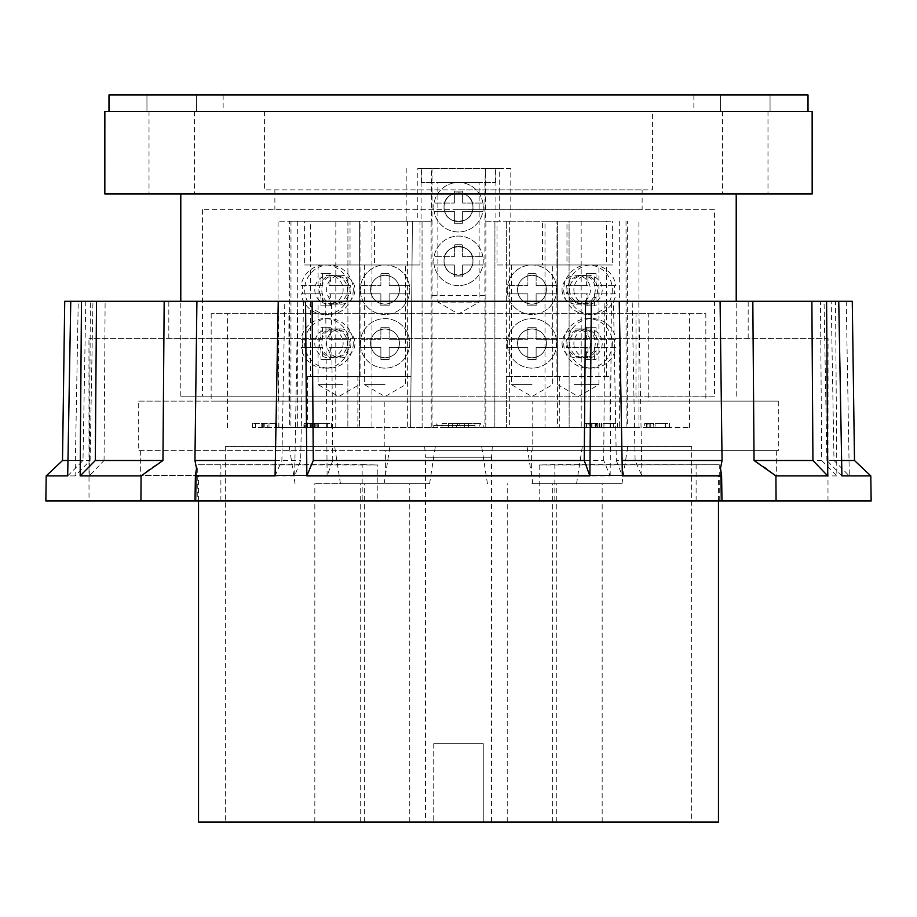 <?xml version="1.0" encoding="UTF-8"?>
<svg xmlns="http://www.w3.org/2000/svg" width="917" height="917" viewBox="0 0 917 917"><rect width="100%" height="100%" fill="white"/><g stroke="black" fill="none" stroke-linecap="round" stroke-linejoin="round"><path stroke-width="0.69" stroke-dasharray="4.58 3.44" d="M652.446 111.461L264.555 111.461L652.446 111.461L652.446 189.865L264.555 189.865L652.446 189.865M264.555 111.461L264.555 189.865M714.458 209.672L202.542 209.672L714.458 209.672L714.515 396.19L202.485 396.19L714.515 396.19M202.542 209.672L202.485 396.19M458.5 209.672L642.129 209.672L458.5 209.672M458.5 189.865L642.129 189.865L458.5 189.865M458.5 396.19L180.787 396.19L458.5 396.19M458.5 193.991L180.787 193.991L458.5 193.991M171.708 193.991L149.012 193.991L171.708 193.991M171.708 111.461L146.949 111.461L171.708 111.461M745.292 193.991L722.596 193.991L745.292 193.991M745.292 111.461L720.533 111.461L745.292 111.461M458.5 111.461L693.86 111.461L458.5 111.461M458.5 94.955L693.86 94.955L458.5 94.955M171.708 94.955L146.949 94.955L171.708 94.955M745.292 94.955L720.533 94.955L745.292 94.955M808.015 111.461L108.985 111.461L808.015 111.461L808.015 94.955L108.985 94.955L108.985 111.461M104.859 111.461L812.141 111.461L812.164 193.991L104.836 193.991L104.859 111.461M278.63 401.142L635.962 401.142L635.997 313.66L211.174 313.66L705.826 313.66L705.861 401.142L211.139 401.142L278.63 401.142L278.619 313.66M458.5 427.551L689.584 427.551L458.5 427.551M458.5 425.488L433.741 425.488L458.5 425.488M297.704 221.226L297.635 427.551L278.011 427.551L289.669 427.551L289.612 221.226L278.092 221.226L297.704 221.226L290.987 221.226L290.918 427.551L371.947 427.551L371.97 221.226L407.412 221.226L407.343 427.551L371.947 427.551M297.635 427.551L290.918 427.551M407.412 221.226L421.098 221.226L421.121 168.407L510.792 168.407L510.815 221.226L509.611 221.226L509.669 427.551L407.343 427.551M406.208 168.407L406.185 221.226M441.994 423.425L481.196 423.425L458.5 423.425L456.437 425.488L441.994 425.488L475.006 425.488L460.563 425.488L458.5 423.425L456.437 425.488L456.437 427.551L441.994 427.551L441.994 423.425L441.994 427.551L475.006 427.551L460.563 427.551L460.563 425.488L458.5 423.425L475.006 423.425L475.006 425.488L475.006 423.425M556.138 376.383L610.069 376.383L556.138 376.383L556.092 264.967L606.664 264.967L606.641 221.226L612.384 221.226L542.44 221.226L556.046 221.226L556.057 264.967L542.451 264.967L542.44 221.226M569.331 343.371C570.363 352.151 575.291 356.965 584.106 357.813C592.542 356.954 597.07 352.139 597.689 343.371C597.059 334.579 592.531 329.765 584.106 328.928C575.291 329.776 570.363 334.59 569.331 343.371M569.331 289.726C570.363 298.506 575.291 303.321 584.106 304.169C592.542 303.309 597.07 298.495 597.689 289.726C597.059 280.934 592.531 276.12 584.106 275.283C575.291 276.132 570.363 280.946 569.331 289.726M542.451 264.967L612.373 264.967L612.384 221.226M497.037 264.967L506.356 264.967L506.39 376.383L557.593 376.383L506.39 376.383L506.413 427.551L506.344 221.226L506.356 264.967L598.916 264.967L557.651 264.967L557.639 221.226L566.97 221.226L497.014 221.226L497.037 264.967L566.958 264.967L566.97 221.226M517.555 343.371C518.392 352.151 523.206 356.965 531.998 357.813C540.789 356.954 545.604 352.139 546.44 343.371A14.443 14.443 0 0 0 531.998 328.928A14.443 14.443 0 0 0 517.555 343.371C518.323 352.139 523.137 356.954 531.998 357.813C540.847 356.954 545.661 352.139 546.44 343.371A14.443 14.443 0 0 0 531.998 328.928A14.443 14.443 0 0 0 517.555 343.371A14.443 14.443 0 0 0 531.998 357.813A14.443 14.443 0 0 0 546.44 343.371C545.649 334.59 540.835 329.776 531.998 328.928C523.206 329.776 518.392 334.59 517.555 343.371A14.443 14.443 0 0 0 531.998 357.813A14.443 14.443 0 0 0 546.44 343.371C545.581 334.579 540.766 329.765 531.998 328.928C523.137 329.799 518.323 334.613 517.555 343.371M517.555 289.726C518.392 298.506 523.206 303.321 531.998 304.169C540.789 303.309 545.604 298.495 546.44 289.726A14.443 14.443 0 0 0 531.998 275.283A14.443 14.443 0 0 0 517.555 289.726C518.323 298.495 523.137 303.309 531.998 304.169C540.847 303.309 545.661 298.495 546.44 289.726A14.443 14.443 0 0 0 531.998 275.283A14.443 14.443 0 0 0 517.555 289.726A14.443 14.443 0 0 0 531.998 304.169A14.443 14.443 0 0 0 546.44 289.726C545.649 280.946 540.835 276.132 531.998 275.283C523.206 276.132 518.392 280.946 517.555 289.726A14.443 14.443 0 0 0 531.998 304.169A14.443 14.443 0 0 0 546.44 289.726C545.581 280.934 540.766 276.12 531.998 275.283C523.137 276.155 518.323 280.969 517.555 289.726M421.419 182.437L421.419 168.407L432.033 168.407L432.033 182.437L421.419 182.437L495.581 182.437L484.967 182.437L485.494 168.407L485.483 221.226L497.014 221.226M495.581 182.437L495.581 168.407L421.419 168.407M350.042 264.967L350.03 221.226L359.361 221.226L359.372 264.967L350.042 264.967L419.963 264.967L318.084 264.967L359.349 264.967L359.407 376.383L411.034 376.383L359.407 376.383L359.418 427.551L289.669 427.551M385.002 357.813C376.222 356.965 371.408 352.151 370.56 343.371C371.419 334.579 376.234 329.765 385.002 328.928C393.863 329.788 398.677 334.602 399.445 343.371C398.608 352.151 393.794 356.965 385.002 357.813C376.153 356.942 371.339 352.128 370.56 343.371C371.339 334.602 376.153 329.788 385.002 328.928C393.806 329.788 398.62 334.602 399.445 343.371C398.666 352.151 393.852 356.965 385.002 357.813M385.002 304.169C376.222 303.321 371.408 298.506 370.56 289.726C371.419 280.934 376.234 276.12 385.002 275.283C393.863 276.143 398.677 280.957 399.445 289.726C398.608 298.506 393.794 303.321 385.002 304.169C376.153 303.298 371.339 298.483 370.56 289.726C371.339 280.957 376.153 276.143 385.002 275.283C393.806 276.143 398.62 280.957 399.445 289.726C398.666 298.506 393.852 303.321 385.002 304.169M419.963 264.967L419.986 221.226L350.03 221.226M307.527 427.551L307.516 376.383L360.862 376.383L310.359 376.383L310.336 264.967L360.931 264.967L360.943 221.226L335.84 221.226L359.361 221.226L359.418 427.551L410.587 427.551L412.398 221.226L419.986 221.226M332.894 357.813C324.458 356.965 319.93 352.151 319.311 343.371C319.941 334.579 324.469 329.765 332.894 328.928C341.72 329.788 346.637 334.602 347.669 343.371C346.626 352.151 341.709 356.965 332.894 357.813L328.962 357.813A14.443 14.179 -90 0 0 343.13 343.371A14.443 14.179 -90 0 0 328.962 328.928A14.443 14.179 -90 0 0 314.783 343.371A14.443 14.179 -90 0 0 328.962 357.813M332.894 304.169C324.458 303.321 319.93 298.506 319.311 289.726C319.941 280.934 324.469 276.12 332.894 275.283C341.72 276.143 346.637 280.957 347.669 289.726C346.626 298.506 341.709 303.321 332.894 304.169L328.962 304.169A14.443 14.179 -90 0 0 343.13 289.726A14.443 14.179 -90 0 0 328.962 275.283A14.443 14.179 -90 0 0 314.783 289.726A14.443 14.179 -90 0 0 328.962 304.169M289.612 221.226L310.347 221.226L310.359 264.967L304.593 264.967L304.582 221.226L360.943 221.226M304.593 264.967L374.572 264.967L374.594 221.226M310.347 221.226L304.582 221.226M574.34 384.636L598.916 384.636L574.34 384.636M566.912 343.371C568.104 352.139 573.205 356.954 582.215 357.813C590.582 356.954 594.927 352.139 595.271 343.371C594.915 334.59 590.571 329.776 582.215 328.928C573.194 329.799 568.093 334.613 566.912 343.371M566.912 289.726C568.104 298.495 573.205 303.309 582.215 304.169C590.582 303.309 594.927 298.495 595.271 289.726C594.915 280.946 590.571 276.132 582.215 275.283C573.194 276.155 568.093 280.969 566.912 289.726M573.87 289.726A14.443 14.179 90 0 0 588.038 304.169A14.443 14.179 90 0 0 602.217 289.726A14.443 14.179 90 0 0 588.038 275.283A14.443 14.179 90 0 0 573.87 289.726M573.87 343.371A14.443 14.179 90 0 0 588.038 357.813A14.443 14.179 90 0 0 602.217 343.371A14.443 14.179 90 0 0 588.038 328.928A14.443 14.179 90 0 0 573.87 343.371M531.998 384.636L511.365 384.636L531.998 384.636M444.057 207.196C443.14 225.834 473.86 225.811 472.943 207.196A14.443 14.443 0 0 0 458.5 192.753A14.443 14.443 0 0 0 444.057 207.196A14.443 14.443 0 0 0 458.5 221.639A14.443 14.443 0 0 0 472.943 207.196A14.443 14.443 0 0 0 458.5 192.753A14.443 14.443 0 0 0 444.057 207.196A14.443 14.443 0 0 0 458.5 221.639A14.443 14.443 0 0 0 472.943 207.196C473.997 188.593 443.014 188.593 444.057 207.196C442.98 225.777 473.986 225.811 472.943 207.196C473.848 188.535 443.129 188.593 444.057 207.196M444.057 260.841C443.14 279.479 473.86 279.456 472.943 260.841A14.443 14.443 0 0 0 458.5 246.398A14.443 14.443 0 0 0 444.057 260.841A14.443 14.443 0 0 0 458.5 275.283A14.443 14.443 0 0 0 472.943 260.841A14.443 14.443 0 0 0 458.5 246.398A14.443 14.443 0 0 0 444.057 260.841A14.443 14.443 0 0 0 458.5 275.283A14.443 14.443 0 0 0 472.943 260.841C473.997 242.237 443.014 242.237 444.057 260.841C442.98 279.421 473.986 279.456 472.943 260.841C473.848 242.18 443.129 242.237 444.057 260.841M385.002 384.636L364.37 384.636L385.002 384.636M370.56 343.371A14.443 14.443 0 0 0 385.002 357.813A14.443 14.443 0 0 0 399.445 343.371A14.443 14.443 0 0 0 385.002 328.928A14.443 14.443 0 0 0 370.56 343.371A14.443 14.443 0 0 0 385.002 357.813A14.443 14.443 0 0 0 399.445 343.371A14.443 14.443 0 0 0 385.002 328.928A14.443 14.443 0 0 0 370.56 343.371M370.56 289.726A14.443 14.443 0 0 0 385.002 304.169A14.443 14.443 0 0 0 399.445 289.726A14.443 14.443 0 0 0 385.002 275.283A14.443 14.443 0 0 0 370.56 289.726A14.443 14.443 0 0 0 385.002 304.169A14.443 14.443 0 0 0 399.445 289.726A14.443 14.443 0 0 0 385.002 275.283A14.443 14.443 0 0 0 370.56 289.726M342.66 384.636L318.084 384.636L342.66 384.636M334.785 357.813C326.418 356.942 322.073 352.128 321.729 343.371C322.073 334.602 326.429 329.788 334.785 328.928C343.795 329.788 348.896 334.602 350.088 343.371C348.896 352.151 343.783 356.965 334.785 357.813L340.769 357.813A14.443 14.179 -90 0 0 354.948 343.371A14.443 14.179 -90 0 0 340.769 328.928A14.443 14.179 -90 0 0 326.59 343.371A14.443 14.179 -90 0 0 340.769 357.813M334.785 304.169C326.418 303.298 322.073 298.483 321.729 289.726C322.073 280.957 326.429 276.143 334.785 275.283C343.795 276.143 348.896 280.957 350.088 289.726C348.896 298.506 343.783 303.321 334.785 304.169L340.769 304.169A14.443 14.179 -90 0 0 354.948 289.726A14.443 14.179 -90 0 0 340.769 275.283A14.443 14.179 -90 0 0 326.59 289.726A14.443 14.179 -90 0 0 340.769 304.169M562.052 343.371A14.443 14.179 90 0 0 576.231 357.813A14.443 14.179 90 0 0 590.41 343.371A14.443 14.179 90 0 0 576.231 328.928A14.443 14.179 90 0 0 562.052 343.371M562.052 289.726A14.443 14.179 90 0 0 576.231 304.169A14.443 14.179 90 0 0 590.41 289.726A14.443 14.179 90 0 0 576.231 275.283A14.443 14.179 90 0 0 562.052 289.726M612.35 289.726A24.759 24.3 -90 0 1 588.038 314.485A24.759 24.3 -90 0 1 563.737 289.726A24.759 24.3 -90 0 1 588.038 264.967A24.759 24.3 -90 0 1 612.35 289.726M568.013 285.6L566.442 285.6A24.759 24.3 90 0 0 566.442 293.853L568.013 293.853A24.759 24.3 90 0 0 615.949 293.853L614.367 293.853A24.759 24.3 90 0 0 614.367 285.6L615.949 285.6A24.759 24.3 90 0 0 568.013 285.6L587.935 285.6L587.935 273.633L596.027 273.633L596.027 285.6L615.949 285.6M612.35 343.371A24.759 24.3 -90 0 1 588.038 368.13A24.759 24.3 -90 0 1 563.737 343.371A24.759 24.3 -90 0 1 588.038 318.612A24.759 24.3 -90 0 1 612.35 343.371M568.013 339.244L566.442 339.244A24.759 24.3 90 0 0 566.442 347.497L568.013 347.497A24.759 24.3 90 0 0 615.949 347.497L614.367 347.497A24.759 24.3 90 0 0 614.367 339.244L615.949 339.244A24.759 24.3 90 0 0 568.013 339.244L587.935 339.244L587.935 327.277L596.027 327.277L596.027 339.244L615.949 339.244M556.757 289.726A24.759 24.759 0 0 1 531.998 314.485A24.759 24.759 0 0 1 507.239 289.726A24.759 24.759 0 0 0 531.998 314.485A24.759 24.759 0 0 0 556.401 285.6L536.124 285.6L536.124 273.633L527.871 273.633L527.871 285.6L527.871 273.633L536.124 273.633L536.124 285.6L556.401 285.6A24.759 24.759 0 0 0 507.582 285.6L527.871 285.6L507.582 285.6A24.759 24.759 0 0 0 507.239 289.726A24.759 24.759 0 0 1 531.998 264.967A24.759 24.759 0 0 1 556.757 289.726M556.757 343.371A24.759 24.759 0 0 1 531.998 368.13A24.759 24.759 0 0 1 507.239 343.371A24.759 24.759 0 0 0 531.998 368.13A24.759 24.759 0 0 0 556.401 339.244L536.124 339.244L536.124 327.277L527.871 327.277L527.871 339.244L527.871 327.277L536.124 327.277L536.124 339.244L556.401 339.244A24.759 24.759 0 0 0 507.582 339.244L527.871 339.244L507.582 339.244A24.759 24.759 0 0 0 507.239 343.371A24.759 24.759 0 0 1 531.998 318.612A24.759 24.759 0 0 1 556.757 343.371M483.259 207.196A24.759 24.759 0 0 1 458.5 231.955A24.759 24.759 0 0 1 433.741 207.196A24.759 24.759 0 0 0 458.5 231.955A24.759 24.759 0 0 0 482.915 203.07L462.627 203.07L462.627 191.103L454.373 191.103L454.373 203.07L454.373 191.103L462.627 191.103L462.627 203.07L482.915 203.07A24.759 24.759 0 0 0 434.085 203.07L454.373 203.07L434.085 203.07A24.759 24.759 0 0 0 433.741 207.196A24.759 24.759 0 0 1 458.5 182.437A24.759 24.759 0 0 1 483.259 207.196M483.259 260.841A24.759 24.759 0 0 1 458.5 285.6A24.759 24.759 0 0 1 433.741 260.841A24.759 24.759 0 0 0 458.5 285.6A24.759 24.759 0 0 0 482.915 256.714L462.627 256.714L462.627 244.747L454.373 244.747L454.373 256.714L454.373 244.747L462.627 244.747L462.627 256.714L482.915 256.714A24.759 24.759 0 0 0 434.085 256.714L454.373 256.714L434.085 256.714A24.759 24.759 0 0 0 433.741 260.841A24.759 24.759 0 0 1 458.5 236.082A24.759 24.759 0 0 1 483.259 260.841M409.761 343.371A24.759 24.759 0 0 1 385.002 368.13A24.759 24.759 0 0 1 360.243 343.371A24.759 24.759 0 0 0 385.002 368.13A24.759 24.759 0 0 0 409.418 339.244L389.129 339.244L389.129 327.277L380.876 327.277L380.876 339.244L380.876 327.277L389.129 327.277L389.129 339.244L409.418 339.244A24.759 24.759 0 0 0 360.599 339.244L380.876 339.244L360.599 339.244A24.759 24.759 0 0 0 360.243 343.371A24.759 24.759 0 0 1 385.002 318.612A24.759 24.759 0 0 1 409.761 343.371M409.761 289.726A24.759 24.759 0 0 1 385.002 314.485A24.759 24.759 0 0 1 360.243 289.726A24.759 24.759 0 0 0 385.002 314.485A24.759 24.759 0 0 0 409.418 285.6L389.129 285.6L389.129 273.633L380.876 273.633L380.876 285.6L380.876 273.633L389.129 273.633L389.129 285.6L409.418 285.6A24.759 24.759 0 0 0 360.599 285.6L380.876 285.6L360.599 285.6A24.759 24.759 0 0 0 360.243 289.726A24.759 24.759 0 0 1 385.002 264.967A24.759 24.759 0 0 1 409.761 289.726M353.263 343.371A24.759 24.3 90 0 1 328.962 368.13A24.759 24.3 90 0 1 304.65 343.371A24.759 24.3 90 0 1 328.962 318.612A24.759 24.3 90 0 1 353.263 343.371M301.051 339.244L302.633 339.244A24.759 24.3 -90 0 0 302.633 347.497L301.051 347.497A24.759 24.3 -90 0 0 348.987 347.497L350.558 347.497A24.759 24.3 -90 0 0 350.558 339.244L348.987 339.244A24.759 24.3 -90 0 0 301.051 339.244L320.973 339.244L320.973 327.277L329.065 327.277L329.065 339.244L348.987 339.244M353.263 289.726A24.759 24.3 90 0 1 328.962 314.485A24.759 24.3 90 0 1 304.65 289.726A24.759 24.3 90 0 1 328.962 264.967A24.759 24.3 90 0 1 353.263 289.726M301.051 285.6L302.633 285.6A24.759 24.3 -90 0 0 302.633 293.853L301.051 293.853A24.759 24.3 -90 0 0 348.987 293.853L350.558 293.853A24.759 24.3 -90 0 0 350.558 285.6L348.987 285.6A24.759 24.3 -90 0 0 301.051 285.6L320.973 285.6L320.973 273.633L329.065 273.633L329.065 285.6L348.987 285.6M385.61 475.419L385.61 450.66L776.653 450.66L531.39 450.66L531.39 475.419L140.347 475.419L531.39 475.419M718.469 501.003L718.469 475.419L198.53 475.419L718.469 475.419M198.53 501.003L198.53 475.419M691.647 446.533L225.353 446.533L691.647 446.533L691.647 822.045L225.353 822.045L691.647 822.045M225.353 446.533L225.353 822.045M577.412 483.672L621.978 483.672L577.412 483.672M577.412 446.533L527.069 446.533L577.412 446.533M339.588 483.672L384.154 483.672L339.588 483.672M339.588 446.533L389.931 446.533L339.588 446.533M385.002 483.672L429.569 483.672L385.002 483.672M385.002 446.533L435.346 446.533L385.002 446.533M531.998 483.672L576.564 483.672L531.998 483.672M531.998 446.533L582.341 446.533L531.998 446.533M778.304 401.142L138.696 401.142L138.696 450.66L778.304 450.66L532.777 450.66L532.777 401.142L778.304 401.142L778.304 450.66M532.777 450.66L384.223 450.66L384.223 401.142L532.777 401.142M138.696 401.142L384.223 401.142M384.223 450.66L138.696 450.66M531.998 822.045L507.239 822.045L531.998 822.045M385.002 822.045L360.243 822.045L385.002 822.045M344.311 822.045L314.829 822.045L344.311 822.045M572.689 822.045L602.171 822.045L572.689 822.045M344.311 483.672L314.829 483.672L344.311 483.672M572.689 483.672L602.171 483.672L572.689 483.672M425.488 822.045L491.512 822.045L425.488 822.045L425.488 457.262L491.512 457.262L491.512 822.045M491.512 457.262L425.488 457.262L424.686 446.533L492.314 446.533L491.512 457.262M492.314 446.533L424.686 446.533M718.469 822.045L198.53 822.045M433.741 743.641L433.741 822.045L433.741 743.641L483.259 743.641L483.259 822.045L483.259 743.641L433.741 743.641M531.39 450.66L385.61 450.66M350.558 285.6L330.647 285.6L330.647 273.633L322.543 273.633L322.543 285.6L320.973 285.6M322.543 273.633L320.973 273.633M330.647 273.633L329.065 273.633M330.647 285.6L329.065 285.6M302.633 293.853L322.543 293.853L322.543 305.82L330.647 305.82L330.647 293.853L329.065 293.853L329.065 305.82L320.973 305.82L320.973 293.853L301.051 293.853M330.647 305.82L329.065 305.82M322.543 305.82L320.973 305.82M322.543 293.853L320.973 293.853M350.558 339.244L330.647 339.244L330.647 327.277L322.543 327.277L322.543 339.244L320.973 339.244M322.543 327.277L320.973 327.277M330.647 327.277L329.065 327.277M330.647 339.244L329.065 339.244M302.633 347.497L322.543 347.497L322.543 359.464L330.647 359.464L330.647 347.497L329.065 347.497L329.065 359.464L320.973 359.464L320.973 347.497L301.051 347.497M330.647 359.464L329.065 359.464M322.543 359.464L320.973 359.464M322.543 347.497L320.973 347.497M389.129 305.82L389.129 293.853L389.129 305.82L380.876 305.82L389.129 305.82M380.876 293.853L380.876 305.82L380.876 293.853L360.599 293.853L380.876 293.853M389.129 359.464L389.129 347.497L389.129 359.464L380.876 359.464L389.129 359.464M380.876 347.497L380.876 359.464L380.876 347.497L360.599 347.497L380.876 347.497M462.627 276.934L462.627 264.967L462.627 276.934L454.373 276.934L462.627 276.934M454.373 264.967L454.373 276.934L454.373 264.967L434.085 264.967L454.373 264.967M462.627 223.29L462.627 211.323L462.627 223.29L454.373 223.29L462.627 223.29M454.373 211.323L454.373 223.29L454.373 211.323L434.085 211.323L454.373 211.323M536.124 359.464L536.124 347.497L536.124 359.464L527.871 359.464L536.124 359.464M527.871 347.497L527.871 359.464L527.871 347.497L507.582 347.497L527.871 347.497M536.124 305.82L536.124 293.853L536.124 305.82L527.871 305.82L536.124 305.82M527.871 293.853L527.871 305.82L527.871 293.853L507.582 293.853L527.871 293.853M614.367 339.244L594.457 339.244L594.457 327.277L586.353 327.277L586.353 339.244L587.935 339.244M586.353 327.277L587.935 327.277M594.457 327.277L596.027 327.277M594.457 339.244L596.027 339.244M566.442 347.497L586.353 347.497L586.353 359.464L594.457 359.464L594.457 347.497L596.027 347.497L596.027 359.464L587.935 359.464L587.935 347.497L568.013 347.497M594.457 359.464L596.027 359.464M586.353 359.464L587.935 359.464M586.353 347.497L587.935 347.497M614.367 285.6L594.457 285.6L594.457 273.633L586.353 273.633L586.353 285.6L587.935 285.6M586.353 273.633L587.935 273.633M594.457 273.633L596.027 273.633M594.457 285.6L596.027 285.6M566.442 293.853L586.353 293.853L586.353 305.82L594.457 305.82L594.457 293.853L596.027 293.853L596.027 305.82L587.935 305.82L587.935 293.853L568.013 293.853M594.457 305.82L596.027 305.82M586.353 305.82L587.935 305.82M586.353 293.853L587.935 293.853M468.404 423.425L448.596 423.425L448.596 425.488L468.404 425.488L468.404 423.425L468.404 425.488L448.596 425.488L448.596 423.425M464.69 423.425L452.31 423.425L452.31 425.488L464.69 425.488L464.69 423.425L464.69 425.488L452.31 425.488L452.31 423.425M348.987 293.853L329.065 293.853M330.647 293.853L350.558 293.853M322.543 285.6L302.633 285.6M348.987 347.497L329.065 347.497M330.647 347.497L350.558 347.497M322.543 339.244L302.633 339.244M409.418 293.853L389.129 293.853L409.418 293.853M409.418 347.497L389.129 347.497L409.418 347.497M482.915 264.967L462.627 264.967L482.915 264.967M482.915 211.323L462.627 211.323L482.915 211.323M556.401 347.497L536.124 347.497L556.401 347.497M556.401 293.853L536.124 293.853L556.401 293.853M615.949 347.497L596.027 347.497M594.457 347.497L614.367 347.497M586.353 339.244L566.442 339.244M615.949 293.853L596.027 293.853M594.457 293.853L614.367 293.853M586.353 285.6L566.442 285.6M468.404 425.488L468.404 427.551L448.596 427.551L448.596 425.488L448.596 427.551L468.404 427.551L468.404 425.488M475.006 425.488L475.006 427.551L475.006 425.488M456.437 425.488L456.437 427.551L460.563 427.551L460.563 425.488M464.69 425.488L464.69 427.551L452.31 427.551L452.31 425.488L452.31 427.551L464.69 427.551L464.69 425.488M479.132 302.106L437.868 302.106L458.5 314.015L479.132 302.106L437.868 302.106L437.868 182.437L479.132 182.437L479.132 302.106M479.132 182.437L437.868 182.437M495.902 221.226L499.261 221.226L499.238 168.407L495.879 168.407L495.902 221.226L510.815 221.226M421.121 168.407L417.808 168.407L417.785 221.226L421.098 221.226M374.572 264.967L360.931 264.967M307.516 376.383L310.359 376.383M360.862 376.383L360.908 264.967M432.067 295.503L484.933 295.503L484.967 182.437L432.033 182.437L432.033 427.551L410.587 427.551L412.398 221.226L431.529 221.226L417.785 221.226M290.987 221.226L371.97 221.226M417.808 168.407L431.506 168.407L431.529 221.226M484.967 168.407L495.581 168.407M485.494 168.407L499.238 168.407M510.792 168.407L495.879 168.407M499.261 221.226L485.483 221.226M431.999 295.503L485.001 295.503L484.967 427.551L432.033 427.551M566.958 264.967L557.628 264.967L557.651 384.636L578.283 396.545L598.916 384.636L598.916 264.967M484.967 427.551L494.859 427.551L494.916 221.226L494.859 427.551L557.582 427.551L557.628 264.967M612.373 264.967L606.63 264.967L606.641 376.383M581.16 221.226L581.229 427.551L569.136 427.551L569.067 221.226L557.639 221.226L557.582 427.551L569.136 427.551L569.067 221.226L581.16 221.226L556.046 221.226M606.641 221.226L544.996 221.226L545.019 427.551L638.989 427.551L627.331 427.551L627.388 221.226M509.611 221.226L544.996 221.226M275.375 423.425L252.53 423.425L275.375 423.425L275.375 427.551L282.035 427.551L278.951 427.551L278.951 423.425M597.758 423.425L585.333 423.425L585.333 427.551L586.765 427.551L586.765 423.425L597.758 423.425L597.758 427.551L586.536 427.551L601.575 427.551L601.575 423.425M601.575 427.551L588.118 427.551L588.118 423.425L589.046 423.425L589.046 427.551L592.038 427.551L592.038 423.425M603.042 423.425L617.473 423.425L613.347 423.425L613.347 427.551L603.042 427.551L617.473 427.551L613.347 427.551L613.347 423.425L603.042 423.425L603.042 427.551L603.042 423.425M317.087 423.425L331.507 423.425L327.38 423.425L327.38 427.551L317.087 427.551L331.507 427.551L327.38 427.551L327.38 423.425L317.087 423.425L317.087 427.551L317.087 423.425M655.105 423.425L669.525 423.425L665.398 423.425L665.398 427.551L655.105 427.551L669.525 427.551L665.398 427.551L665.398 423.425L655.105 423.425L655.105 427.551L655.105 423.425M316.858 423.425L304.146 423.425L304.146 427.551L305.235 427.551L305.235 423.425L317.202 423.425L306.931 423.425L306.931 427.551L307.722 427.551L307.722 423.425L318.577 423.425L316.858 423.425L316.858 427.551L304.776 427.551L304.776 423.425L303.951 423.425L303.951 427.551L307.745 427.551L307.745 423.425M307.745 427.551L317.202 427.551L307.722 427.551L312.663 427.551L310.691 427.551L310.691 423.425L311.826 423.425L311.826 427.551L315.803 427.551L315.803 423.425M644.685 423.425L653.81 423.425L644.685 423.425L644.685 427.551L649.809 427.551L647.952 427.551L647.952 423.425M509.669 427.551L545.019 427.551M278.011 427.551L278.092 221.226M357.882 376.383L357.859 427.551M335.771 427.551L335.84 221.226M347.933 221.226L347.864 427.551L347.933 221.226M422.118 427.551L422.049 221.226L422.118 427.551M431.208 427.551L431.139 221.226M485.792 427.551L485.861 221.226M581.229 427.551L627.331 427.551M559.725 376.383L559.748 427.551M610.069 376.383L610.057 427.551M638.989 427.551L638.908 221.226M619.296 221.226L619.365 427.551M278.951 427.551L252.53 427.551L264.795 427.551L264.795 423.425M264.795 427.551L267.26 427.551L267.26 423.425M261.196 427.551L261.196 423.425M252.53 427.551L252.53 423.425M255.648 427.551L255.648 423.425M262.64 427.551L262.64 423.425M263.294 427.551L263.294 423.425M264.83 427.551L264.83 423.425M268.979 427.551L268.979 423.425M275.272 427.551L275.272 423.425M276.9 427.551L276.9 423.425M282.035 427.551L282.035 423.425M278.894 427.551L278.894 423.425M267.26 427.551L275.375 427.551M592.038 427.551L599.615 427.551L586.765 427.551L596.233 427.551L596.233 423.425M599.615 427.551L599.615 423.425M596.887 427.551L596.887 423.425M595.374 427.551L595.374 423.425M595.133 427.551L595.133 423.425M599.019 427.551L599.019 423.425M601.082 427.551L601.082 423.425M586.823 427.551L586.823 423.425M586.536 427.551L586.536 423.425M596.233 427.551L597.758 427.551M617.473 423.425L617.473 427.551L617.473 423.425M331.507 423.425L331.507 427.551L331.507 423.425M669.525 423.425L669.525 427.551L669.525 423.425M306.782 427.551L306.782 423.425M310.015 427.551L310.015 423.425M314.52 427.551L314.52 423.425M317.202 427.551L317.202 423.425M314.474 427.551L314.474 423.425M310.187 427.551L310.187 423.425M311.642 427.551L311.642 423.425M312.067 427.551L312.067 423.425M312.663 427.551L312.663 423.425M310.691 427.551L311.826 427.551L310.691 427.551M315.803 427.551L318.577 427.551L318.577 423.425L318.577 427.551L316.858 427.551M647.952 427.551L653.81 427.551L653.534 423.425M653.534 427.551L646.474 427.551L646.474 423.425M653.81 427.551L653.81 423.425M650.772 427.551L650.772 423.425M649.809 427.551L649.809 423.425M647.058 427.551L647.058 423.425M646.474 427.551L644.685 427.551M635.962 401.142L648.262 401.142L648.262 313.66L635.997 313.66M648.262 313.66L705.826 313.66M648.262 401.142L705.861 401.142M288.958 401.142L288.924 313.66M377.815 501.003L197.751 501.003L197.74 464.77L377.815 464.953L377.815 501.003L362.169 501.003L362.158 464.678L197.74 464.77M719.249 501.003L719.26 464.77L554.842 464.678L539.185 464.953L539.185 501.003L827.982 501.003L362.169 501.003M827.982 501.003L828.04 338.419L88.96 338.419L828.04 338.419M197.751 501.003L89.018 501.003L88.96 338.419M162.951 460.506L150.663 468.289L141.069 475.912L89.258 475.912L104.068 460.506L162.951 460.506L164.177 301.28L303.527 301.28L300.684 460.506L294.644 475.912L297.75 301.28L303.527 301.28M709.368 301.28L168.82 301.28L709.368 301.28M709.368 338.419L168.82 338.419L709.368 338.419M45.85 501.003L196.055 501.003L195 501.003L196.055 501.003L195 501.003L195.39 475.912L196.513 468.289L194.943 460.506L196.914 301.28M195 501.003L776.069 501.003L775.931 475.912L766.337 468.289L754.049 460.506L752.823 301.28L820.486 301.28L821.689 460.506L754.049 460.506M194.943 460.506L300.684 460.506M613.473 301.28L619.25 301.28L613.473 301.28L616.316 460.506L622.093 460.506M719.26 464.77L539.185 464.953M362.158 464.678L377.815 464.953M752.823 301.28L720.086 301.28L722.057 460.506L720.487 468.289L721.61 475.912L641.934 475.912L635.103 460.506L632.203 301.28L720.086 301.28M722 501.003L721.61 475.912M140.931 501.003L141.069 475.912M90.095 460.506L92.949 301.28L78.243 301.28L75.102 475.912L90.095 460.506L62.505 460.506M104.068 460.506L105.123 301.28L78.243 301.28M89.258 475.912L90.405 301.28M696.118 501.003L696.118 465.045M539.185 501.003L554.831 501.003L554.842 464.678M641.934 475.912L638.759 301.28L632.203 301.28M846.242 301.28L849.302 475.912L834 460.506L831.203 301.28L846.242 301.28L820.486 301.28M849.302 475.912L870.795 475.912M841.898 475.912L826.905 460.506L841.623 460.506M854.495 460.506L834 460.506M824.051 301.28L838.757 301.28L824.051 301.28L826.905 460.506M852.271 301.28L831.203 301.28M610.16 475.912L611.433 301.28L331.45 301.28L332.756 460.506L603.718 460.506L610.16 475.912L327.117 475.912L332.756 460.506M603.718 460.506L604.888 301.28M821.689 460.506L836.843 475.912L835.525 301.28M616.316 460.506L622.356 475.912M327.117 475.912L325.684 301.28L331.45 301.28M275.066 475.912L281.897 460.506L284.797 301.28L278.241 301.28L284.797 301.28M220.882 501.003L220.882 465.045M67.698 475.912L83 460.506L85.797 301.28L70.758 301.28L85.797 301.28M92.949 301.28L64.729 301.28M67.961 460.506L83 460.506M46.205 475.912L75.102 475.912M89.018 501.003L554.831 501.003M776.069 501.003L871.15 501.003M611.433 301.28L638.759 301.28M325.684 301.28L297.75 301.28M105.123 301.28L164.177 301.28M294.644 475.912L195.39 475.912M722.057 460.506L635.103 460.506M836.843 475.912L775.931 475.912M275.341 460.506L281.897 460.506M591.683 427.551L591.683 423.425M312.869 427.551L312.869 423.425M642.129 189.865L642.129 209.672M180.787 396.19L180.787 301.28M194.404 111.461L194.404 193.991L194.404 111.461M767.987 111.461L767.987 193.991L767.987 111.461M693.86 94.955L693.86 111.461M196.467 111.461L196.467 94.955L196.467 111.461M770.051 111.461L770.051 94.955L770.051 111.461M720.533 111.461L720.533 94.955L720.533 111.461M146.949 111.461L146.949 94.955L146.949 111.461M223.14 94.955L223.14 111.461M722.596 111.461L722.596 193.991L722.596 111.461M149.012 111.461L149.012 193.991L149.012 111.461M736.213 396.19L736.213 301.28M274.871 189.865L274.871 209.672M689.584 427.551L689.618 313.66M211.174 313.66L211.139 401.142M437.868 427.551L437.868 425.488L435.804 423.425L433.741 425.488L433.741 427.551M479.132 427.551L479.132 425.488L481.196 423.425L483.259 425.488L483.259 427.551M584.106 304.169L588.038 304.169M584.106 357.813L588.038 357.813M511.365 264.967L511.365 384.636L531.998 396.545L552.63 384.636L552.63 264.967M364.37 264.967L364.37 384.636L385.002 396.545L405.635 384.636L405.635 264.967M318.084 264.967L318.084 384.636L338.717 396.545L359.349 384.636L359.349 264.967M576.231 357.813L582.215 357.813M576.231 304.169L582.215 304.169M588.038 314.485L591.981 314.485M588.038 368.13L591.981 368.13M328.962 368.13L325.019 368.13M328.962 314.485L325.019 314.485M776.653 450.66L776.653 475.419M621.978 483.672L627.755 446.533M384.154 483.672L389.931 446.533M429.569 483.672L435.346 446.533M576.564 483.672L582.341 446.533M556.757 822.045L556.757 483.672M507.239 822.045L507.239 483.672M409.761 822.045L409.761 483.672M360.243 822.045L360.243 483.672M364.347 822.045L364.347 483.672M314.829 822.045L314.829 483.672M602.171 822.045L602.171 483.672M552.653 822.045L552.653 483.672M487.431 483.672L481.654 446.533M340.436 483.672L334.659 446.533M295.022 483.672L289.245 446.533M532.846 483.672L527.069 446.533M140.347 450.66L140.347 475.419M328.962 264.967L325.019 264.967M328.962 318.612L325.019 318.612M588.038 318.612L591.981 318.612M588.038 264.967L591.981 264.967M340.769 328.928L334.785 328.928M340.769 275.283L334.785 275.283M576.231 275.283L582.215 275.283M576.231 328.928L582.215 328.928M332.894 275.283L328.962 275.283M332.894 328.928L328.962 328.928M584.106 328.928L588.038 328.928M584.106 275.283L588.038 275.283M626.036 221.226L626.105 427.551M306.702 423.425L306.702 427.551M227.416 427.551L227.382 313.66M168.82 338.419L168.82 301.28M196.055 501.003L196.513 468.289L196.055 501.003M720.945 501.003L720.487 468.289L720.945 501.003M748.18 338.419L748.18 301.28"/><path stroke-width="1.38" d="M108.985 111.461L108.985 94.955L808.015 94.955L808.015 111.461M812.141 111.461L104.859 111.461L104.836 193.991L812.164 193.991L812.141 111.461M198.53 501.003L198.53 822.045L718.469 822.045L718.469 501.003M95.311 460.506L162.951 460.506L164.177 301.28L96.514 301.28L95.311 460.506L80.157 475.912L141.069 475.912L140.931 501.003L722 501.003L721.61 475.912L622.356 475.912L619.25 301.28L591.316 301.28L589.883 475.912L306.84 475.912L305.567 301.28L585.55 301.28L584.244 460.506L313.282 460.506L312.112 301.28M622.093 460.506L722.057 460.506L720.086 301.28L619.25 301.28M195 501.003L195.39 475.912L196.513 468.289L194.943 460.506L196.914 301.28L164.177 301.28M141.069 475.912L162.951 460.506M722 501.003L776.069 501.003L775.931 475.912L754.049 460.506L752.823 301.28L720.086 301.28M721.61 475.912L720.487 468.289L722.057 460.506M775.931 475.912L827.742 475.912L812.932 460.506L811.877 301.28L752.823 301.28M827.742 475.912L826.595 301.28L811.877 301.28M589.883 475.912L584.244 460.506M591.316 301.28L585.55 301.28M870.795 475.912L841.898 475.912L838.757 301.28L852.271 301.28L854.495 460.506L870.795 475.912L871.15 501.003L776.069 501.003M841.623 460.506L854.495 460.506M313.282 460.506L306.84 475.912M195.39 475.912L275.066 475.912L278.241 301.28L196.914 301.28M62.505 460.506L46.205 475.912L67.698 475.912L70.758 301.28L64.729 301.28L62.505 460.506L67.961 460.506M80.157 475.912L81.475 301.28L96.514 301.28M140.931 501.003L45.85 501.003L46.205 475.912M81.475 301.28L70.758 301.28M305.567 301.28L278.241 301.28M838.757 301.28L826.595 301.28M754.049 460.506L812.932 460.506M194.943 460.506L275.341 460.506M180.787 301.28L180.787 193.991M736.213 301.28L736.213 193.991"/></g></svg>
